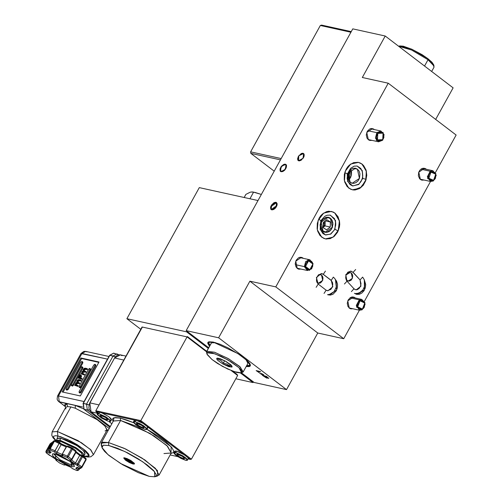 <?xml version="1.0" encoding="UTF-8"?>
<svg xmlns="http://www.w3.org/2000/svg" width="502" height="502" viewBox="0 0 502 502"><rect width="100%" height="100%" fill="white"/><g stroke="black" fill="none" stroke-linecap="round" stroke-linejoin="round"><path stroke-width="0.75" d="M281.176 171.753L280.587 171.483L280.957 166.934L285.343 164.21L285.807 164.392L286.567 165.716L286.209 167.806L284.86 169.952L282.971 171.433L281.176 171.753L280.091 170.799L280.066 168.898L281.12 166.683L283.548 164.53L284.797 164.173L285.933 164.48L285.563 169.03L281.176 171.753M298.841 160.835L298.251 160.565L298.615 156.015L303.001 153.292L303.472 153.474L304.231 154.798L303.873 156.888L301.282 160.132L299.387 160.872L298.006 160.326L297.611 158.682L298.326 156.492L301.213 153.612L302.455 153.254L303.597 153.562L303.227 158.111L298.841 160.835M271.77 209.867L271.18 209.598L271.551 205.048L275.937 202.325L276.401 202.507L277.16 203.831L276.803 205.92L275.454 208.066L273.565 209.547L271.77 209.867L270.678 208.914L270.66 207.012L271.714 204.803L274.142 202.645L275.391 202.287L276.527 202.595L276.156 207.144L271.77 209.867M208.236 342.069L210.031 345.37L208.267 342.452M209.51 346.317L207.853 342.477L213.174 342.057L219.845 344.184L227.914 347.83L239.962 354.901L248.333 361.729L249.764 363.536L250.398 364.985L250.216 366.014L249.218 366.592L246.156 366.548L250.291 365.902L247.649 361.02L237.848 353.502L213.174 342.057L208.926 341.78L207.928 342.358L207.746 343.393L209.51 346.317M321.55 275.115L319.159 274.588L321.55 275.115L322.497 276.244L322.981 277.775L322.711 280.311L320.715 282.814L319.341 283.247L317.986 283.015L316.825 282.111L318.519 283.184L322.679 280.386L321.55 275.115L320.414 274.581L318.425 274.845L320.282 274.556L321.55 275.115M330.379 218.194L332.035 220.171L332.889 222.857L332.406 227.293L330.987 229.866L328.917 231.673L326.513 232.426L324.148 232.018L323.087 231.397L321.111 222.16L328.39 217.259L330.379 218.194L332.355 227.425L325.076 232.326L322.171 230.512L320.891 228.14L320.502 225.254L321.06 222.298L322.485 219.719L325.735 217.397L328.164 217.215L330.379 218.194M357.449 169.155L353.264 168.239L357.449 169.155L359.106 171.138L359.959 173.817L359.476 178.254L358.051 180.833L355.987 182.634L353.584 183.393L351.218 182.985L350.158 182.358L348.181 173.127L355.46 168.226L357.449 169.155L359.426 178.392L352.147 183.293L349.241 181.479L347.961 179.101L347.572 176.215L348.131 173.259L350.522 169.663L352.799 168.358L355.234 168.183L357.449 169.155M350.132 272.46L346.091 274.977L347.309 273.283L349.31 272.404L350.666 272.636L348.877 272.467L351.268 272.994L352.216 274.123L352.699 275.661L352.429 278.19L351.061 280.248L349.059 281.126L347.102 280.536L345.752 278.334L346.581 280.034L348.237 281.07L352.398 278.271L351.268 272.994L350.12 272.46M355.887 294.103L361.189 291.888L359.125 293.413L356.502 294.109M364.308 279.896L364.452 289.974L356.69 294.341L354.418 293.275L356.809 294.367L359.451 294.266L361.973 292.992L364.025 290.714L365.324 287.753L365.701 284.508L364.308 279.896M321.719 237.17L317.352 229.86L318.111 220.353L323.646 213.08L331.37 211.43L334.991 213.124L333.064 211.988L328.754 211.248L326.532 211.681L322.384 214.053L320.615 215.91L319.14 218.119L317.302 223.258L317.145 228.68L317.716 231.24L320.05 235.57L323.646 238.312L325.748 238.946L330.178 238.619L334.326 236.247L337.57 232.181L339.408 227.042L339.703 224.312L339.565 221.62L338.015 216.732L334.991 213.124L339.358 220.441L338.593 229.941L333.064 237.214L325.34 238.864L321.719 237.17M348.783 188.137L344.422 180.827L345.181 171.32L350.716 164.047L358.441 162.397L362.061 164.091L360.135 162.949L358.026 162.315L353.603 162.642L349.448 165.02L347.685 166.877L346.211 169.086L344.372 174.219L344.215 179.647L344.786 182.207L347.114 186.537L350.71 189.279L352.818 189.913L355.021 190.02L359.394 188.639L363.166 185.357L365.757 180.664L366.774 175.28L366.058 170.021L363.73 165.698L362.061 164.091L366.422 171.402L365.663 180.908L360.135 188.181L352.404 189.831L348.783 188.137M349.298 308.134L347.742 300.88L353.458 297.027L355.021 297.761L351.739 297.04L355.021 297.761L354.192 297.266L352.329 296.952L350.446 297.542L348.187 299.914L347.265 303.308L347.993 306.578L350.126 308.623L352.944 308.761L350.86 308.862L349.298 308.134M420.35 179.415L418.793 172.161L424.516 168.314L426.079 169.042L422.791 168.321L426.079 169.042L425.244 168.553L423.387 168.233L421.498 168.829L419.873 170.247L418.756 172.268L418.379 175.756L419.628 178.725L421.184 179.911L423.995 180.042L421.912 180.149L420.35 179.415M368.324 139.725L366.767 132.472L372.49 128.619L374.053 129.353L370.765 128.631L374.053 129.353L373.218 128.857L371.361 128.543L369.472 129.133L367.213 131.505L366.291 134.9L367.018 138.169L369.152 140.215L371.969 140.347L369.886 140.453L368.324 139.725M297.272 268.438L295.716 261.184L301.432 257.338L302.995 258.066L299.713 257.344L302.995 258.066L302.166 257.576L300.303 257.256L298.42 257.852L296.161 260.218L295.239 263.613L295.967 266.882L298.1 268.934L300.918 269.066L298.828 269.172L297.272 268.438M286.542 389.59L218.621 337.764L186.204 330.63L208.694 347.792L186.204 330.63L218.621 337.764L249.852 281.183L275.786 286.893L388.228 83.213L362.293 77.503L385.197 36.012L453.118 87.837L435.686 119.42L453.118 87.837L385.197 36.012L352.774 28.884L385.197 36.012L362.293 77.503L388.228 83.213L456.149 135.032L435.422 172.575L456.149 135.032L388.228 83.213L275.786 286.893L343.713 338.712L317.779 333.008L286.542 389.59L254.125 382.455L286.542 389.59L218.621 337.764L249.852 281.183L275.786 286.893L343.713 338.712L317.779 333.008L249.852 281.183L317.779 333.008L286.542 389.59M241.343 372.704L254.125 382.455L241.343 372.704M262.609 375.088L259.779 373.218L261.887 374.617L261.084 373.438L263.054 374.323L263.682 375.232L261.837 373.89L262.609 375.088L261.837 373.89L263.682 375.232L263.268 374.486L261.053 373.463L262 374.649L259.785 373.199L262.609 375.088M259.258 372.748L256.139 370.614L260.03 371.474L260.645 371.938L257.2 371.179L259.258 372.748L256.635 370.721L260.645 371.938L260.03 371.474L256.139 370.614L259.258 372.748M266.813 378.157L262.477 375.452L266.367 376.305L268.79 378.357L266.926 377.736L267.183 378.113L266.813 378.157L267.177 378.131L266.926 377.736L268.783 378.382L266.367 376.305L262.477 375.452L266.813 378.157M352.774 28.884L186.204 330.63L352.774 28.884M430.509 181.479L364.37 301.294L430.509 181.479M359.457 310.192L343.713 338.712L359.457 310.192M327.524 294.668L330.228 295.132L332.977 294.266L336.265 290.821L337.413 287.596L337.513 284.195L336.541 281.126L335.462 279.608L336.66 290.018L328.565 295.007M355.309 298L355.021 297.761L355.309 298M426.367 169.287L426.079 169.042L426.367 169.287M374.335 129.591L374.053 129.353L374.335 129.591M303.283 258.304L302.995 258.066L303.283 258.304M327.793 294.774L331.954 293.526L328.609 294.774M349.913 170.26L350.145 174.658L349.135 177.476L347.968 179.114L349.913 170.26M347.572 176.717L348.476 174.376L348.551 172.274L347.572 176.717M350.766 169.463L351.381 175.229L348.407 180.199L351.387 175.229L350.772 169.463L351.526 171.966L351.444 174.941L350.434 177.764L348.652 179.998L350.434 177.764L351.444 174.941L351.526 171.966L350.766 169.463M247.969 365.751L246.677 365.6L250.429 365.362M260.249 371.643L257.2 371.179L260.249 371.643M262.05 374.567L261.26 373.494M263.895 375.05L263.255 374.661L263.895 375.05M262.822 374.919L262.05 374.655L262.822 374.919M261.335 373.57L262.082 374.643M263.544 375.998L262.973 375.559L263.544 375.998M268.758 378.251L267.748 377.937L268.721 378.257M267.152 377.993L265.991 377.629L267.152 377.993M264.987 376.123L266.625 376.5L268.012 377.931L265.332 376.412L266.587 376.475L264.987 376.123M266.48 377.673L263.537 376.017L264.887 376.312L266.543 377.517M268.018 377.906L266.531 376.676L265.332 376.412L267.315 377.786L268.118 377.742M265.84 377.04L263.537 376.017L265.621 377.473L266.455 377.699L265.84 377.04M353.64 288.587L353.979 288.775L351.419 291.606L353.973 288.769L355.636 289.761L357.098 289.717L359.043 288.543L360.58 286.084L361.026 283.674L360.047 279.915L360.944 286.215L356.257 289.842L354.268 289.146M362.613 277.091L360.047 279.915L362.607 277.079L364.138 279.47L364.854 282.093L364.621 286.247L362.839 290.118L359.012 293.199L354.901 293.614M355.636 269.492L353.075 272.329L350.459 271.074L345.778 274.701L347.001 281.183L344.441 284.013L347.007 281.189L353.973 288.769M350.459 271.074L353.075 272.329L360.047 279.915L353.075 272.329L355.642 269.499M356.257 289.842L360.944 286.215L360.047 279.915L352.743 272.147L351.086 271.155L347.911 272.153L346.148 274.807L345.69 277.273L346.242 280.034L347.001 281.183M325.403 271.074L323.288 274.312L321.286 273.552L323.288 274.312L325.409 271.08M321.286 273.552L316.398 277.537L318.218 284.088L316.103 287.326L318.23 284.094M331.232 280.373L333.353 277.135L331.232 280.373L332.795 286.799L327.906 290.79L332.795 286.799L331.232 280.373L323.288 274.312L331.232 280.373M324.054 293.388L326.168 290.15L324.054 293.388M327.906 290.79L326.538 290.426M325.905 290.03L318.218 284.088L316.775 281.961L316.442 280.034L316.894 277.28L318.368 274.908L321.832 273.628L322.88 274.042M321.205 220.773L318.557 219.28L321.205 220.773L320.094 224.89L320.646 229.998L322.974 233.593L325.698 234.999L330.592 234.032L334.991 229.314L335.606 220.629L330.511 215.207L335.606 220.629L334.991 229.314L338.141 230.951L334.991 229.314L330.774 234.133L325.265 234.886L330.774 234.133L334.991 229.314L334.57 229.326L335.687 225.178L335.694 222.693L334.432 218.539L330.078 215.094L327.053 215.214L324.794 216.318L320.784 220.78L320.169 229.47L325.265 234.886M347.566 173.686L344.692 172.826L347.566 173.686L347.164 178.486L347.735 181.027L350.045 184.56L352.768 185.966L358.779 184.184L360.976 181.548L362.344 178.342L362.739 178.405L362.275 170.542L357.255 166.087L362.275 170.542L362.739 178.405L366.127 179.383L362.739 178.405L358.735 184.51L352.655 185.941L358.735 184.51L362.739 178.405L362.344 178.342L362.77 175.976L362.475 172.004L360.812 168.471L357.148 166.062L354.098 166.187L350.54 168.396L347.566 173.686L347.177 173.623L347.641 181.486L352.655 185.941M286.378 165.032L284.847 169.965L280.587 171.483L280.147 170.931L281.672 165.999L285.933 164.48L286.378 165.032L285.694 164.33L284.025 164.33L281.509 166.181L280.022 169.092L280.43 171.345L282.494 171.634L284.427 170.398L286.284 167.605L286.378 165.032M276.991 205.374L271.18 209.598L270.716 206.818L276.527 202.595L276.991 205.374L277.173 203.994L276.508 202.582L275.542 202.281L273.665 202.915L270.986 206.071L270.559 207.533L270.86 209.252L272.166 209.911L274.042 209.284L275.855 207.577L276.991 205.374M298.533 160.734L298.772 155.783L303.597 153.562L303.07 158.337L298.533 160.734L300.867 160.395L303.654 157.364L304.174 155.89L304.017 154.07L303.315 153.392L301.627 153.43L298.608 156.022L297.598 158.921L297.83 160.056L298.533 160.734M323.809 223.17L323.752 222.16L323.809 223.17L323.219 223.158L323.809 223.17L323.162 225.53L323.809 223.17L325.108 223.459L323.809 223.17M325.108 223.371L324.556 225.624L323.232 227.287L325.045 225.887L325.164 221.068L325.108 223.459L323.232 227.287L325.045 225.887L330.234 227.029L330.36 221.991L326.858 219.757L323.238 222.562L323.112 227.594L326.607 229.828L330.234 227.029L325.045 225.887L324.756 221.388L325.108 223.371M332.964 224.45L330.912 229.954L326.419 232.432L322.108 230.437L320.508 225.134L320.69 223.635L322.554 219.631L325.829 217.366L329.406 217.604L332.086 220.265L332.901 222.97L332.368 227.4L329.933 230.958L326.419 232.432L323.012 231.334L320.86 228.033L320.508 225.134L322.554 219.631L327.053 217.153L331.358 219.148L332.964 224.45M326.607 229.828L323.112 227.594L323.238 222.562L326.858 219.757L330.36 221.991L325.384 220.899L330.36 221.991L330.234 227.029L326.607 229.828M321.587 25.1L351.262 31.626L321.587 25.1L320.345 25.489L250.592 151.849L320.345 25.489L321.587 25.1M274.211 171.207L250.793 153.342L250.592 151.849L281.176 158.582L250.592 151.849L250.793 153.342L274.211 171.207M280.467 159.874L250.793 153.342L280.467 159.874M350.936 32.222L320.345 25.489L350.936 32.222M206.918 353.458L206.586 351.613L211.543 342.816L212.635 342.452L215.766 342.747L211.543 342.816L206.855 351.306L214.48 352.197L227.87 358.365L239.623 366.397L243.232 371.844L242.955 372.158L240.358 367.062L228.711 358.842L214.837 352.316L206.855 351.306L207.288 352.799L214.843 353.753L227.99 359.934L239.027 367.721L241.487 372.553L242.955 372.158L240.458 372.898L236.605 372.409L227.601 368.983L217.517 363.435L211.888 359.463L207.213 354.594L206.912 353.521L207.288 352.799L208.317 352.454L212.17 352.937L221.175 356.364L231.259 361.917L239.027 367.721L240.609 369.365L241.864 371.825L240.91 372.817L233.7 371.518L222.38 366.316L211.944 359.501L207 354.092L207.288 352.799L206.855 351.306L206.554 352.674L206.993 354.067M243.232 371.844L247.919 363.36L245.842 359.357L247.724 361.773L247.906 363.379M218.866 358.692L218.314 359.325L221.106 360.731L223.321 363.147L226.804 364.025L229.715 365.908L230.688 364.879L231.987 367.062L222.788 363.894L217.881 360.43L216.789 358.284L218.728 358.29L216.789 358.284L217.554 358.121L225.279 361.057L231.88 366.027L231.987 367.062L230.782 364.816L229.715 365.908L230.474 364.54L229.715 365.908L226.804 364.025L223.321 363.147L221.106 360.731L218.314 359.325L218.866 358.692M231.987 367.062L232.024 366.265L230.895 364.916L225.988 361.459L220.146 358.71L216.789 358.284L216.751 359.087L217.881 360.43L222.788 363.894L228.63 366.642L231.987 367.062M240.941 372.81L241.506 372.547M211.26 343.148L206.586 351.613M224.658 360.718L223.321 363.147L224.658 360.718M433.621 64.676L431.99 62.248L427.899 58.646L428.03 59.732L424.548 66.038L428.03 59.732L411.552 50.005L398.613 46.247L411.552 50.005L428.03 59.732L427.899 58.646L411.835 49.227L399.705 45.939L398.588 46.234M431.651 71.453L434.029 67.136L432.956 64.243L428.03 59.732L434.061 66.076L433.615 64.658L427.899 58.646L422.031 54.655L411.897 49.252L403.225 46.153L399.699 45.939M362.13 309.822L362.419 309.138L357.688 306.804L360.053 300.748L359.306 299.838L356.495 307.048L362.13 309.822L359.532 310.211L356.269 305.492L359.306 299.838L350.045 297.799L359.306 299.838L361.898 299.449L365.167 304.168L362.13 309.822L364.941 302.612L359.306 299.838L360.053 300.748L364.785 303.082L362.13 309.822M360.053 300.748L361.496 300.359L362.908 300.66L364.063 301.62L364.948 303.936L364.195 307.393L363.09 308.692L360.976 309.533L358.943 308.824L357.524 305.95L358.277 302.493L360.053 300.748M430.164 171.232L430.942 172.13L435.78 174.175L433.383 180.996L435.924 173.667L430.164 171.232L432.956 170.736L436.219 175.323L433.383 180.996L430.591 181.492L427.327 176.905L430.164 171.232L420.94 169.205L430.164 171.232L427.622 178.561L433.383 180.996L433.64 180.331L428.802 178.285L430.942 172.13L430.164 171.232M433.64 180.331L431.475 180.783L430.139 180.218L428.608 177.444L428.639 175.662L429.706 173.228L430.942 172.13L432.379 171.653L433.803 171.872L434.996 172.757L435.974 175.01L435.353 178.499L433.64 180.331M313.072 263.663L309.872 269.668L305.53 266.487L304.306 266.606L309.477 270.396L313.072 263.663L311.692 268.802L307.506 270.515L304.306 266.606L295.276 264.623L304.306 266.606L305.687 261.467L309.872 259.754L313.072 263.663L307.902 259.879L304.306 266.606L305.53 266.487L308.548 260.833L312.89 264.014L313.072 263.663M305.53 266.487L305.781 263.82L307.845 261.159L310.01 260.695L311.347 261.253L312.357 262.414L312.89 264.014L312.639 266.675L310.575 269.342L309.138 269.825L307.713 269.612L306.515 268.733L305.53 266.487M382.687 140.158L382.737 139.675L377.46 139.882L377.793 133.394L376.801 132.685L376.406 140.403L382.687 140.158L378.564 141.802L375.408 138.15L376.801 132.685L367.74 130.689L376.801 132.685L380.93 131.041L384.086 134.693L382.687 140.158L383.089 132.434L376.801 132.685L377.793 133.394L383.07 133.187L382.687 140.158M377.793 133.394L379.054 132.352L381.225 132.007L382.537 132.641L383.497 133.865L383.879 137.284L383.239 138.96L381.476 140.717L380.027 141.118L378.615 140.83L377.027 139.205L376.531 136.682L377.793 133.394M55.691 454.072L55.12 453.933L55.973 458.633L71.742 466.615L71.541 465.122L60.435 460.083L53.764 454.097M73.976 465.053L71.541 465.122L72.526 463.333L71.541 465.122L60.089 459.863L53.77 453.902M74.083 464.915L69.791 461.15L64.877 458.069L55.12 453.933L58.608 455.044L65.015 458.119L70.889 461.915L73.499 464.218L74.484 466.458L73.035 466.81L68.253 465.505L64.036 463.597L59.725 461.187L54.498 457.429L52.603 455.37L52.377 454.09L52.905 453.789L55.12 453.933L70.889 461.915L71.541 465.122M56.513 459.826L46.341 452.879L47.263 452.176L49.842 453.293L51.141 452.308L49.127 450.765L51.141 452.308L50.131 452.591L49.842 453.293L47.263 452.176L46.341 452.879L56.946 460.121L56.387 460.547L59.725 463.095L63.986 464.934L64.545 464.513L70.531 467.098L72.552 468.642L76.819 470.487L77.741 469.784L75.72 468.24L76.731 467.958L77.019 467.255L79.598 468.372L80.521 467.669L69.916 460.428L70.475 460.001L67.142 457.46L62.875 455.615L62.317 456.036L56.331 453.45L54.31 451.907L50.049 450.062L49.127 450.765L48.757 450.52L48.581 449.365L49.616 448.575L53.783 441.026L49.849 448.568L53.783 441.026L52.741 441.816L48.581 449.365L52.741 441.816L53.425 441.289M77.201 467.362L75.72 468.24L76.637 468.366L75.72 468.24L77.741 469.784L79.046 469.627L79.78 468.479L79.046 469.627L77.741 469.784L76.819 470.487L72.552 468.642L70.531 467.098L64.545 464.513L63.986 464.934L59.725 463.095L56.387 460.547L56.902 460.102M82.679 455.866L81.18 452.71L75.225 448.142L60.246 441.195L59.55 442.457L60.246 441.195L57.059 441.383L60.246 441.195L59.826 440.097L56.293 441.051L56.349 440.373L59.826 440.097L60.861 438.215L57.391 438.484L56.349 440.373M83.577 456.042L85.428 456.682L84.537 456.274L88.088 456.506L88.923 456.023L89.08 455.157L88.547 453.946L85.535 450.683L77.176 444.672L70.274 440.812L60.529 436.69L55.873 435.667L53.557 436.238L53.4 437.104L56.28 440.969L57.943 435.987L57.341 431.5L52.164 431.908L57.341 431.5L70.907 406.921L67.657 406.601L65.699 407.392L65.825 408.992M107.321 429.819L106.976 430.176L105.075 426.123L97.413 419.81L75.281 408.277L70.907 406.921L67.657 406.601L66.954 403.577L64.946 406.193L65.818 406.99L59.318 401.895L66.954 403.577L64.902 404.298L64.946 406.193L58.728 401.631L82.554 407.009L75.287 405.409L75.281 408.277L70.907 406.921L57.341 431.5L81.337 442.632L90.868 449.943L93.441 454.693L90.347 449.434L78.092 440.637L57.341 431.5L57.943 435.987L67.764 439.589L83.169 448.757L89.036 455.822L84.537 456.274M107.146 429.944L108.319 430.183M83.483 408.829L75.287 405.409L66.954 403.577L67.657 406.601L65.699 407.392L52.164 431.908L51.794 435.24L53.105 437.838L55.967 440.913M63.064 392.162L81.613 358.566L98.85 362.356L81.613 358.566L63.064 392.162M82.673 373.664L82.88 372.666L83.69 371.913L85.829 372.264L86.099 371.775L85.378 371.223L85.108 371.712L83.727 371.405L82.159 372.114L82.165 373.45L83.884 373.927L83.614 374.417L80.897 373.814L84.336 374.969L84.606 374.479L83.884 373.927L84.606 374.479L84.336 374.969L80.897 373.814L81.638 373.438L81.87 371.957L83.219 370.846L83.363 369.252L85.396 368.198L86.871 368.518L86.601 369.008L85.127 368.681L83.652 369.409L83.646 370.74L86.099 371.775L85.829 372.264L83.727 371.405L84.449 371.957L82.88 372.666L82.159 372.114L82.88 372.666L82.673 373.664M84.167 370.953L84.913 369.334L87.323 369.56L87.593 369.07L86.871 368.518L87.593 369.07L87.323 369.56L85.127 368.681L85.848 369.234L84.374 369.961L83.652 369.409L84.374 369.961L84.167 370.953M80.621 374.9L80.709 376.073L79.793 377.849L81.512 378.226L82.234 378.778L81.964 379.267L82.234 378.778L81.512 378.226L81.242 378.715L81.964 379.267L77.521 377.893L81.964 379.267L81.242 378.715L77.521 377.893L78.845 375.615L80.358 374.787L81.349 375.452L81.431 376.625L80.709 376.073L81.431 376.625L80.728 378.019L80.006 377.466L80.828 375.609L80.188 374.768L78.927 375.509L77.521 377.893L81.242 378.715L81.512 378.226L79.793 377.849L80.006 377.466L80.728 378.019L81.506 376.387L81.236 375.389M72.075 386.044L73.392 385.31L72.671 384.758L71.353 385.492L72.514 386.094L73.392 385.31L82.761 368.336L82.943 367.627L82.347 367.269M66.873 390.179L68.197 389.458L82.774 363.053L82.855 362.093M79.856 387.757L81.173 387.023L80.452 386.471L79.134 387.205L80.289 387.808L81.173 387.023L90.542 370.049L90.624 369.089M79.849 393.041L81.161 392.307L80.439 391.755L79.121 392.489L80.282 393.091L81.161 392.307L95.738 365.902L95.819 364.948M76.36 385.103L76.568 384.105L77.371 383.359L79.517 383.704L79.78 383.221L79.059 382.668L78.795 383.151L77.408 382.85L75.84 383.559L75.846 384.89L77.565 385.373L77.302 385.856L74.585 385.26L78.023 386.408L78.293 385.919L77.565 385.373L78.293 385.919L78.023 386.408L74.585 385.26L74.848 384.77L75.325 384.877L75.557 383.396L76.906 382.286L77.051 380.692L79.084 379.637L80.552 379.964L80.282 380.447L78.814 380.121L77.339 380.849L77.327 382.179L79.78 383.221L79.517 383.704L77.408 382.85L78.136 383.396L76.568 384.105L75.84 383.559L76.568 384.105L76.36 385.103M77.848 382.398L78.594 380.773L81.01 380.999L81.274 380.516L80.552 379.964L81.274 380.516L81.01 380.999L78.814 380.121L79.536 380.673L78.061 381.401L77.339 380.849L78.061 381.401L77.848 382.398M81.933 353.49L58.508 395.921L84.085 401.55L58.508 395.921L59.318 401.895L58.508 395.921L57.542 395.996L58.508 395.921L81.933 353.49L80.966 353.565L107.51 359.112L81.933 353.49L85.773 351.387L81.933 353.49M62.148 391.962L80.891 358.014L99.045 362.011L80.301 395.959L62.148 391.962L80.301 395.959L99.045 362.011L80.891 358.014L81.613 358.566L80.891 358.014L62.148 391.962M57.441 438.409L59.249 437.964L65.216 439.601L70.487 441.98L78.35 446.592L83.815 451.053L84.744 452.233L85.083 453.783L83.363 450.589L76.969 445.682L60.861 438.215L59.826 440.097L75.927 447.571L82.322 452.471L84.047 455.659L83.068 456.167L83.489 453.802L77.641 448.706L59.826 440.097L60.246 441.195L75.633 448.405L81.5 453.036L82.648 455.841M85.039 453.852L84.392 454.228M118.798 354.801L113.697 353.182L109.856 355.278L83.307 403.37L84.116 409.35L109.235 428.513L84.116 409.35L87.361 410.065L109.919 427.277L87.361 410.065L86.551 404.085L113.101 355.993L116.935 353.897L118.07 354.425M107.805 430.22L106.995 430.132L107.805 430.22M114.832 353.715L113.64 353.17L109.612 355.303L83.068 403.388L83.972 409.281L87.361 410.065L89.356 409.638L87.361 410.065L86.551 404.085L83.307 403.37L89.005 405.02L86.551 404.085L113.101 355.993L109.856 355.278L115.378 356.847L113.101 355.993L116.935 353.897M65.95 445.851L66.854 446.278M59.518 442.475L55.17 440.568L59.562 442.482L55.17 440.568L54.429 441.17L50.269 448.713L55.063 450.79L59.23 443.247L54.429 441.17L54.009 441.026L49.849 448.568L50.269 448.713L54.429 441.17L55.17 440.568L53.783 441.026L55.076 440.549M79.812 454.574L76.473 451.925M79.329 469.301L77.684 468.046L79.329 469.301M77.967 467.695L77.415 467.839M82.014 467.236L86.175 459.713L85.855 459.324L81.694 466.866L85.855 459.324L82.516 456.776L78.356 464.319L82.008 467.255L79.598 468.372L77.515 467.469M54.065 440.7L52.741 441.816L53.783 441.026L54.429 441.17L66.201 446.893L66.728 446.491L71.522 448.562L76.128 452.051L71.968 459.575L76.128 452.051L75.808 451.662L71.648 459.204L71.949 459.612L71.648 459.204L70.475 460.001L71.648 459.204L68.31 456.657L67.142 457.46L68.31 456.657L67.356 456.111L67.142 457.46L67.356 456.111L68.31 456.657L72.476 449.114L68.31 456.657L71.648 459.204L75.808 451.662L71.522 448.562L67.356 456.111L62.562 454.034L62.443 454.887L62.875 455.615L62.562 454.034L67.356 456.111L71.522 448.562L66.728 446.491L62.035 454.435L61.915 455.358L62.035 454.435L66.728 446.491L62.035 454.435L56.977 452.246L56.331 453.45L56.977 452.246L62.035 454.435L66.201 446.893L61.137 444.703L56.977 452.246L55.063 450.79L54.31 451.907L59.23 443.247L61.137 444.703L56.977 452.246L55.063 450.79L50.269 448.713L50.049 450.062L50.269 448.713L49.849 448.568L50.049 450.062L49.616 448.575L48.581 449.365L48.525 450.162L49.127 450.765L50.049 450.062L54.31 451.907L56.331 453.45L62.317 456.036L62.875 455.615L67.142 457.46L70.475 460.001L71.949 459.612L69.916 460.428L71.215 460.278L69.916 460.428L74.603 464.005L75.495 462.944L71.61 459.976L75.495 462.944L74.603 464.005L77.189 465.122L77.402 463.773L75.495 462.944L79.661 455.402L81.569 456.23L77.402 463.773L75.495 462.944L79.661 455.402L75.877 452.503L79.661 455.402L79.868 454.574M56.017 460.296L56.387 460.547L56.017 460.296M55.722 459.537L55.785 459.945L55.722 459.537M59.474 462.9L56.136 460.397M64.193 465.059L65.078 464.94L64.193 465.059L59.914 463.177M64.582 464.538L64.927 464.701M64.727 464.632L70.544 467.111M72.508 468.604L70.518 467.136M78.287 470.092L76.994 470.569M78.005 470.418L76.819 470.487L78.005 470.418L79.034 469.634M79.956 468.542L79.598 468.372L79.956 468.542M80.69 468.379L80.339 468.542L80.69 468.379M81.694 466.866L80.521 467.669L81.713 467.6L81.694 466.866L78.356 464.319L77.189 465.122L80.521 467.669L81.694 466.866M78.356 464.319L77.402 463.773L77.189 465.122L78.356 464.319L82.516 456.776L81.569 456.23L77.402 463.773L78.356 464.319M76.241 451.731L79.912 454.599L79.661 455.402L82.516 456.776L82.541 455.76L82.516 456.776L85.855 459.324L85.88 458.307L86.156 459.732M86.181 459.688L85.986 458.445M82.202 455.609L79.925 454.624M81.569 456.23L82.391 455.69L81.569 456.23M80.678 468.385L82.008 467.255L86.175 459.713L85.999 458.414L82.391 455.69M65.818 407.034L57.799 400.659L57.115 399.153L57.542 395.996L80.966 353.565L83.803 351.406L85.773 351.387L86.909 351.921M83.847 409.117L109.223 428.545M51.392 442.733L50.062 443.862L51.116 443.053L46.818 451.009L47.263 452.176L46.95 450.601L49.359 451.637L46.95 450.601L45.914 451.392L46.341 452.879L45.889 451.43L50.074 443.843L45.914 451.392L46.95 450.601L51.116 443.053L50.056 443.881M51.116 443.053L51.875 443.385L51.116 443.053M49.485 451.348L49.328 452.584L49.842 453.293L49.265 452.114L49.585 451.166M71.215 460.278L71.962 459.594M49.629 455.389L52.183 456.544L56.713 459.995M46.084 452.678L49.635 455.439M50.633 451.919L50.94 452.195M62.317 456.036L62.072 455.747L62.317 456.036M61.915 455.358L62.072 455.747M52.114 442.576L51.731 442.576L52.114 442.576M59.23 443.247L59.405 442.896L59.23 443.247M61.137 444.703L61.344 444.333L61.137 444.703M67.004 446.171L66.201 446.887M67.726 446.014L72.156 447.947M71.522 448.562L72.344 448.029L71.522 448.562M67.877 446.065L72.357 448.004L72.476 449.114L72.344 448.029M75.808 451.662L75.683 450.576L75.808 451.662M76.128 452.051L75.953 450.746L72.495 448.098M76.135 452.026L75.94 450.777M71.353 385.492L71.372 384.476L80.74 367.502L71.372 384.476L71.504 385.561L72.671 384.758L82.039 367.784L82.761 368.336L73.392 385.31L72.671 384.758L82.039 367.784L81.914 366.698L80.74 367.502L82.058 366.767L82.039 367.784L82.761 368.336L82.78 367.32L82.071 366.774M66.157 389.634L66.879 390.186L68.197 389.458L67.475 388.906L66.157 389.634L66.176 388.617L66.308 389.703L67.475 388.906L82.052 362.5L82.774 363.053L68.197 389.458L67.475 388.906L82.052 362.5L82.774 363.053L82.792 362.036L82.077 361.49M80.753 362.218L82.071 361.484L82.052 362.5L81.92 361.415L80.753 362.218L66.176 388.617L80.753 362.218M79.134 387.205L79.153 386.189L79.278 387.274L80.452 386.471L89.82 369.497L90.542 370.049L81.173 387.023L80.452 386.471L89.82 369.497L90.542 370.049L90.561 369.033L89.845 368.487M88.521 369.215L89.839 368.481L89.82 369.497L89.695 368.412L88.521 369.215L79.153 386.189L88.521 369.215M79.121 392.489L79.147 391.472L93.717 365.067L79.147 391.472L79.272 392.558L80.439 391.755L95.016 365.356L95.738 365.902L95.756 364.885L95.041 364.339L95.016 365.356L95.738 365.902L81.161 392.307L80.439 391.755L95.016 365.356L94.891 364.27L93.717 365.067L95.035 364.333M74.585 385.26L77.302 385.856L77.565 385.373L75.689 384.708L75.84 383.559L76.756 382.781L78.795 383.151L79.059 382.668L77.201 382.041L77.339 380.849L78.186 380.077L80.282 380.447L80.552 379.964L78.607 379.581L77.741 379.876L76.85 381.15L76.906 382.286L75.833 382.988L75.325 384.877L74.848 384.77L74.585 385.26M79.41 377.768L78.174 377.491L79.253 375.678L80.094 375.27L80.364 375.866L79.41 377.768L80.094 375.27L78.174 377.491L79.41 377.768M79.09 377.699L79.441 377.058L78.72 376.506L79.441 377.058L80.351 375.929L79.09 377.699M80.897 373.814L83.614 374.417L83.884 373.927L82.008 373.262L82.159 372.114L83.068 371.342L85.108 371.712L85.378 371.223L83.52 370.595L83.652 369.409L84.505 368.637L86.601 369.008L86.871 368.518L84.926 368.135L84.06 368.437L83.163 369.71L83.219 370.846L82.146 371.549L81.638 373.438L80.897 373.814M105.018 430.967L107.089 429.856L104.592 425.614L96.804 419.396L75.281 408.277L75.287 405.409M258.003 200.568L199.269 187.648L258.003 200.568M126.912 318.72L199.269 187.648L126.912 318.72L140.792 329.312L126.912 318.72L186.562 331.841L126.912 318.72M186.926 331.182L186.562 331.841L186.926 331.182M253.039 382.562L253.403 381.903L253.039 382.562L240.376 372.904L253.039 382.562L235.833 378.778L253.039 382.562M208.33 348.451L186.562 331.841L208.33 348.451M232.759 371.173L237.132 374.511L237.647 375.496L191.419 459.23L140.842 420.638L140.573 421.448L147.243 426.543L147.795 427.792L147.243 426.543L190.283 459.38L191.419 459.23L188.131 458.903L190.283 459.38L187.71 457.416L188.263 458.665L187.71 457.416L184.905 455.119L176.453 451.078L175.618 452.591L183.468 456.23L187.428 460.177L185.74 460.309L187.089 460.397L187.466 459.882L186.117 458.182L182.935 455.891L176.604 452.86L173.949 452.685L174.094 453.475L176.139 455.452L181.046 458.47L185.74 460.309L177.89 456.669L173.93 452.722L175.618 452.591L176.453 451.078L174.878 451.085L177.953 451.524L183.613 454.291L140.573 421.448L138.263 420.94L143.145 423.418L135.986 420.205L134.298 420.337L133.463 421.843L135.157 421.718L135.986 420.205L135.157 421.718L133.488 421.812L133.632 422.602L135.678 424.579L139.249 426.888L145.273 429.436L137.422 425.796L133.463 421.849M179.716 454.931L182.659 456.575L184.554 458.414L183.01 458.502L180.13 457.196L177.57 455.458L176.798 454.486L177.018 454.191L182.276 456.324L184.535 458.577L183.569 458.652L184.083 457.717L183.569 458.652L179.082 456.575L176.823 454.316L179.001 454.63L182.483 456.462M163.972 453.557L171.226 452.986L166.884 445.613L149.715 433.282L120.612 420.475L120.292 418.084L133.714 422.728L127.219 420.149L120.292 418.084L120.612 420.475L113.358 421.046L101.178 443.109L108.432 442.544L120.612 420.475L108.432 442.544L102.421 442.224L101.134 444.785L102.019 447.615L103.224 445.236L108.84 445.531L108.432 442.544L108.84 445.531L103.431 445.18L101.912 446.504L102.201 448.085L104.554 451.373L109.022 455.483L122.595 464.72L138.357 472.702L149.301 476.404L120.643 463.553L107.905 454.548L102.025 447.621M146.967 429.298L171.157 446.749L170.95 453.488L173.491 452.497L173.761 451.016L171.96 447.696L165.754 441.704L158.764 436.533L150.431 431.274L146.967 429.298L145.273 429.436L146.622 429.524L146.797 428.551L143.679 425.803L139.845 423.55L135.157 421.718L143.007 425.357L146.967 429.304L147.795 427.792M101.937 446.397L101.178 443.109M133.971 463.221L133.883 462.788L133.683 463.296L132.748 463.239L124.64 458.301L124.885 457.887L124.628 458.238L125.073 458.947L127.728 460.974L131.292 462.775L133.676 463.296M133.118 464.055L133.011 463.29L133.118 464.055L126.316 460.798L123.931 457.811L125.023 457.88L134.48 463.641L133.118 464.055L129.365 462.587L125.437 460.171L123.687 457.956L126.724 458.42L130.878 460.522L134.335 463.346L134.454 463.98L133.118 464.055M124.54 457.799L124.621 458.175L124.54 457.799M139.249 424.058L142.191 425.702L144.093 427.535L142.543 427.629L139.663 426.323L137.109 424.585L136.45 423.876L136.55 423.318L141.809 425.451L144.074 427.704L143.101 427.779L143.622 426.844L143.101 427.779L138.621 425.702L136.356 423.443L138.533 423.757L142.022 425.589M98.273 412.142L97.156 413.855L98.85 413.73L99.678 412.217L95.964 411.634L97.664 412.933L95.964 411.634L98.003 412.33M110.653 421.316L111.488 419.804L108.752 416.685L101.95 412.951L99.678 412.217L98.85 413.73L106.694 417.369L110.653 421.316L108.965 421.448L110.314 421.536L110.49 420.563L106.16 417.03L99.829 413.993L97.495 413.642L97.319 414.614L101.649 418.141L107.98 421.178L101.115 417.802L97.156 413.861M102.941 416.07L105.884 417.714L107.786 419.546L106.236 419.641L103.356 418.335L100.795 416.597L100.143 415.888L100.243 415.33L105.502 417.463L107.761 419.716L106.794 419.791L107.309 418.856L106.794 419.791L102.308 417.714L100.049 415.455L102.226 415.769L105.709 417.601M91.025 411.853L97.476 413.272L91.025 411.853L110.314 426.568L91.025 411.853L89.814 402.886L114.588 358.001L123.831 360.034L114.588 358.001L89.287 404.054L88.873 407.856L89.601 410.159L91.025 411.853M99.057 404.919L89.814 402.886L99.057 404.919M126.008 356.1L120.348 354.858L114.588 358.001L116.113 356.087L118.07 354.97L120.154 354.814L122.049 355.654M237.647 375.496L231.165 370.551L237.647 375.496L191.419 459.23L140.842 420.638L95.844 410.743L95.964 411.634L95.844 410.743L142.373 327.072M138.263 420.94L140.573 421.448L140.842 420.638L95.844 410.743L142.066 327.003L187.064 336.905L206.523 351.751L187.064 336.905L187.422 336.585L206.742 351.325M98.543 413.604L97.953 412.644M149.301 476.404L154.71 476.756L155.978 476.021L156.216 474.71L153.587 470.569L147.224 464.965L138.1 458.753L127.602 452.879L117.324 448.236L108.84 445.531L124.898 451.549L142.844 461.815L154.566 471.704L154.773 476.743L149.301 476.404M154.779 476.743L157.653 475.984L157.427 470.581L144.865 459.989L125.638 448.989L108.432 442.544L124.094 448.261L142.072 458.144L155.444 468.397L159.046 475.055L155.858 476.166M171.238 452.961L167.624 446.328L154.252 436.081L136.274 426.192L120.612 420.475L113.377 421.015M113.088 421.542L114.136 417.702L120.292 418.084L115.328 417.526L113.326 418.022L112.479 419.183L113.088 421.542M170.14 454.95L177.852 456.644L170.14 454.95M175.003 452.076L174.727 451.311M147.544 427.986L146.703 428.03M134.705 421.423L134.254 420.576L134.586 420.13L101.95 412.951L108.57 416.56L110.823 418.43L111.526 419.703M111.369 419.929L110.49 420.048M108.758 421.398L111.858 423.763L108.758 421.398M187.428 460.177L187.974 458.872M101.95 412.951L134.586 420.13M187.064 336.905L140.842 420.638L187.064 336.905M260.105 194.073L253.592 192.128L249.914 198.792L253.592 192.128L260.105 194.073M251.42 191.959L254.96 192.398L261.373 194.456L254.934 192.392M253.008 191.952L250.379 192.109L245.867 194.431L244.16 197.524L245.867 194.431L249.676 192.479M323.024 274.192L330.975 280.254L332.418 282.381L332.751 284.308L332.293 287.056L330.824 289.434L327.36 290.708L326.168 290.15M327.574 294.687L330.686 294.172L333.993 291.781L336.472 286.611L336.033 280.844L334.828 278.635L333.353 277.135M326.545 239.046L333.297 236.95L338.141 230.951L339.421 221.049L334.821 213.086M353.615 190.013L361.352 187.139L366.127 179.383L366.203 170.743L361.892 164.054M349.009 307.895L359.532 310.211M351.375 297.134L361.898 299.449M422.433 168.421L432.956 170.736M420.061 179.176L430.591 181.492M296.983 268.2L307.506 270.515M299.349 257.438L309.872 259.754M368.035 139.481L378.564 141.802M370.401 128.725L380.93 131.041M53.827 453.739L55.408 454.065M83.294 456.13L87.963 457.058L90.843 456.77L93.441 454.693L106.976 430.176M108.106 430.565L106.907 430.302M85.089 453.777L84.047 455.659M76.9 470.556L72.514 468.655M76.517 468.385L78.086 467.751M79.805 468.491L77.258 467.393M82.541 455.76L79.893 454.58M85.773 351.387L108.959 356.489M83.972 409.281L83.068 403.388L109.618 355.297L113.697 353.182M50.062 443.862L45.895 451.405L46.19 452.817M48.87 450.62L50.859 452.139M66.879 446.265L61.545 443.981L59.556 442.463M65.699 407.392L65.9 407.135M174.759 451.21L173.93 452.716M171.226 452.986L159.046 475.055"/></g></svg>

